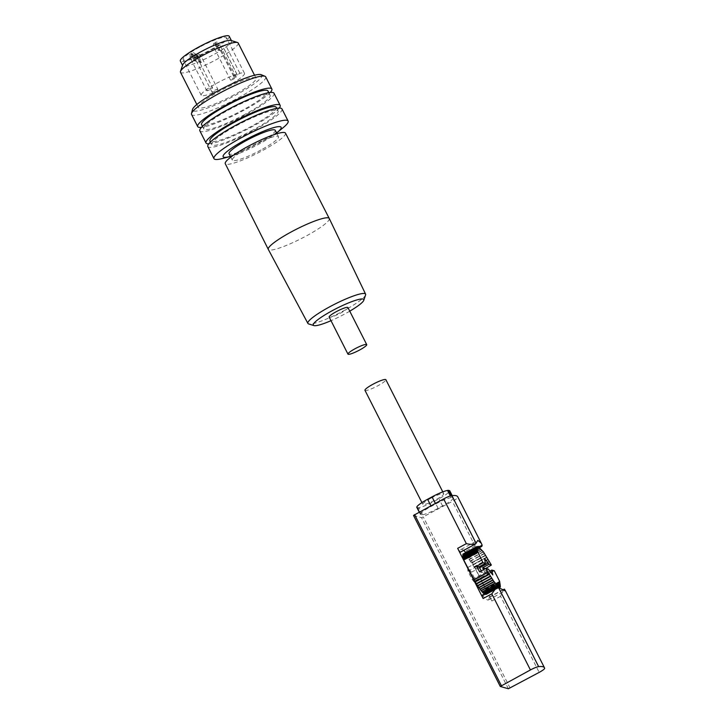 <?xml version="1.0" encoding="UTF-8"?>
<svg xmlns="http://www.w3.org/2000/svg" width="725" height="725" viewBox="0 0 725 725"><rect width="100%" height="100%" fill="white"/><g stroke="black" fill="none" stroke-linecap="round" stroke-linejoin="round"><path stroke-width="0.54" stroke-dasharray="3.62 2.72" d="M430.722 498.32A11.727 1.812 153.1 0 0 422.811 504.337A11.727 1.812 153.1 0 0 435.807 499.743A11.727 1.812 153.1 0 0 443.727 493.725A11.727 1.812 153.1 0 0 430.722 498.32M364.965 390.313A11.727 1.812 153.1 0 0 377.961 385.718A11.727 1.812 153.1 0 0 385.881 379.701M484.391 593.974L486.366 594.545L485.904 589.769L475.41 568.853L467.226 556.764L464.589 554.335L462.976 554.127M481.21 570.928L482.007 572.496L479.569 571.817M451.14 497.549A15.977 2.465 153.1 0 0 435.634 503.993L431.212 506.385A15.977 2.465 153.1 0 0 420.428 514.143A8.084 1.251 153.1 0 0 420.4 514.424A8.084 1.251 153.1 0 0 420.6 514.551L421.578 514.832A8.084 1.251 153.1 0 0 422.63 514.759A15.977 2.465 153.1 0 0 438.127 508.325L442.549 505.932A15.977 2.465 153.1 0 0 453.333 498.166A8.084 1.251 153.1 0 0 453.361 497.894A8.084 1.251 153.1 0 0 453.17 497.758L452.183 497.486A8.084 1.251 153.1 0 0 451.14 497.549L450.325 495.954M467.607 567.603L467.942 571.218L472.12 579.447L475.953 584.06L475.618 580.435L471.449 572.206L467.607 567.603L484.454 558.495M471.449 572.206L479.615 567.793M467.942 571.218L484.789 562.12M504.482 589.162C503.667 589.534 502.362 591.908 500.567 596.294L539.173 672.392M482.08 595.225A4.042 0.662 61.6 0 1 482.859 595.805A28.71 4.703 61.6 0 0 488.423 599.928A28.71 4.703 61.6 0 0 489.003 597.527A4.042 0.662 61.6 0 1 489.085 597.192A4.042 0.662 61.6 0 1 491.885 600.989L466.42 550.801A4.042 0.662 61.6 0 1 467.462 554.108A4.042 0.662 61.6 0 1 466.683 553.528A28.71 4.703 61.6 0 0 465.84 552.559M463.665 550.411A28.71 4.703 61.6 0 0 461.118 549.405A28.71 4.703 61.6 0 0 460.538 551.807L476.017 543.442M472.836 564.657L486.81 557.099L472.836 564.657M488.061 559.156L474.032 566.76M498.012 586.081L483.856 593.349L484.173 593.721M490.58 576.384L476.488 584.006M489.321 574.318L475.247 581.948M413.549 515.457L421.606 517.713L452.4 501.365A8.084 1.251 153.1 0 0 457.883 497.268A64.706 9.978 153.1 0 0 457.729 496.797M481.88 546.324L475.102 546.106L452.4 501.365M475.953 584.06L492.801 574.952M472.12 579.447L488.967 570.348M475.618 580.435L490.617 572.333M489.692 571.218L485.505 573.484L487.943 574.164L494.26 570.747M487.943 574.164L485.206 568.772M499.634 581.341L485.596 588.927M489.457 561.268L475.41 568.853M485.505 573.484L483.566 569.66M488.324 569.089L482.007 572.496M491.786 578.242L477.748 585.836M492.964 579.982L478.926 587.567M494.088 581.522L480.05 589.108M495.184 582.927L481.137 590.513M496.199 584.132L482.152 591.718M497.087 585.048L483.04 592.633M497.894 585.764L483.856 593.349M498.637 586.344L484.599 593.929M499.181 586.498L485.143 594.083M499.634 586.498L485.596 594.083M500.177 586.344L486.14 593.929M500.177 585.8L486.14 593.385M500.241 585.075L486.203 592.66M500.168 584.142L486.131 591.727M499.996 583.054L485.949 590.639M499.67 581.74L485.632 589.325M489.275 561.222L475.237 568.808M486.819 557.108L472.772 564.693M485.614 555.241L471.576 562.827M484.427 553.51L470.389 561.096M483.303 551.97L469.265 559.555M482.216 550.565L468.178 558.15M481.201 549.36L467.163 556.945M480.312 548.435L466.275 556.03M479.497 547.719L465.459 555.305M478.754 547.148L464.716 554.734M478.21 546.994L464.172 554.58M477.757 546.994L463.719 554.58M477.222 547.148L463.184 554.734M477.213 547.692L463.175 555.278M416.784 507.292A8.084 1.251 153.1 0 0 416.984 507.427L417.962 507.699A8.084 1.251 153.1 0 0 419.014 507.636A15.977 2.465 153.1 0 0 434.52 501.192L438.933 498.809A15.977 2.465 153.1 0 0 449.718 491.043A8.084 1.251 153.1 0 0 449.745 490.771M453.333 498.166L449.718 491.043M422.63 514.759L419.014 507.636M420.428 514.143L419.358 512.031M347.918 307.563A10.512 1.622 -26.9 0 1 340.822 312.955A10.512 1.622 -26.9 0 1 329.168 317.079M349.749 311.179A28.311 4.368 -26.9 0 1 344.674 314.034A28.311 4.368 -26.9 0 1 330.999 320.695M365.581 294.993A32.353 4.993 -26.9 0 1 343.741 310.717A32.353 4.993 -26.9 0 1 308.587 323.912M329.259 218.488A34.175 5.274 -26.9 0 1 306.177 236.006A34.175 5.274 -26.9 0 1 268.304 249.4M285.496 133.128A33.767 5.211 -26.9 0 1 262.704 150.465A33.767 5.211 -26.9 0 1 225.276 163.687M275.21 130.292A25.883 3.997 -26.9 0 1 257.737 143.568A25.883 3.997 -26.9 0 1 229.055 153.709M260.991 149.984A25.883 3.997 -26.9 0 1 232.308 160.125A25.883 3.997 -26.9 0 1 249.781 146.84A25.883 3.997 -26.9 0 1 278.472 136.699A25.883 3.997 -26.9 0 1 260.991 149.984M276.587 132.992A32.516 5.021 -26.9 0 1 259.178 143.976A32.516 5.021 -26.9 0 1 230.423 156.419M282.868 127.908A41.57 6.416 -26.9 0 1 260.058 142.381A41.57 6.416 -26.9 0 1 222.611 158.476M281.98 108.94A41.57 6.416 -26.9 0 1 253.904 130.273A41.57 6.416 -26.9 0 1 207.83 146.55M276.27 107.345A37.202 5.737 -26.9 0 1 251.158 126.44A37.202 5.737 -26.9 0 1 209.915 141.012M252.962 130.002A37.202 5.737 -26.9 0 1 211.727 144.574A37.202 5.737 -26.9 0 1 236.848 125.488A37.202 5.737 -26.9 0 1 278.083 110.916A37.202 5.737 -26.9 0 1 252.962 130.002M274.023 93.262A41.57 6.416 -26.9 0 1 245.956 114.595A41.57 6.416 -26.9 0 1 199.873 130.872M279.225 108.088A41.57 6.416 -26.9 0 1 252.101 126.703A41.57 6.416 -26.9 0 1 208.773 143.84M267.96 90.96A37.202 5.737 -26.9 0 1 242.839 110.046A37.202 5.737 -26.9 0 1 201.604 124.628M245.005 114.323A37.202 5.737 -26.9 0 1 203.77 128.896A37.202 5.737 -26.9 0 1 228.892 109.81A37.202 5.737 -26.9 0 1 270.126 95.238A37.202 5.737 -26.9 0 1 245.005 114.323M265.703 76.868A41.57 6.416 -26.9 0 1 237.637 98.201A41.57 6.416 -26.9 0 1 191.563 114.487M270.253 92.483A41.57 6.416 -26.9 0 1 243.781 110.318A41.57 6.416 -26.9 0 1 201.477 127.373M261.181 74.693A38.86 5.99 -26.9 0 1 235.607 95.183A38.86 5.99 -26.9 0 1 192.478 109.557M238.19 43.011A32.353 4.993 -26.9 0 1 216.349 59.613A32.353 4.993 -26.9 0 1 180.489 72.282M234.193 94.794A32.353 4.993 -26.9 0 1 198.333 107.463A32.353 4.993 -26.9 0 1 220.183 90.861A32.353 4.993 -26.9 0 1 256.034 78.191A32.353 4.993 -26.9 0 1 234.193 94.794M230.949 40.446A27.387 4.223 -26.9 0 1 231.547 40.881A27.387 4.223 -26.9 0 1 213.05 54.937A27.387 4.223 -26.9 0 1 182.7 65.667A27.387 4.223 -26.9 0 1 182.7 64.924M229.2 36.25A27.387 4.223 -26.9 0 1 210.703 50.306A27.387 4.223 -26.9 0 1 180.344 61.036M199.52 47.17A24.26 3.743 153.1 0 0 183.135 59.622A24.26 3.743 153.1 0 0 210.023 50.116A24.26 3.743 153.1 0 0 226.408 37.664A24.26 3.743 153.1 0 0 199.52 47.17M234.347 75.889L233.695 76.542L236.386 75.599L239.884 73.297A24.26 3.743 -26.9 0 1 244.488 73.297A24.26 3.743 -26.9 0 1 228.103 85.749A24.26 3.743 -26.9 0 1 201.215 95.256A24.26 3.743 -26.9 0 1 217.591 82.804A24.26 3.743 -26.9 0 1 236.876 74.177L234.347 75.889L219.883 47.388L222.412 45.675A24.26 3.743 -26.9 0 1 225.43 44.787L221.922 47.089L219.231 48.04L219.883 47.388M193.566 55.381L196.276 60.728A3.235 0.498 -26.9 0 1 195.931 60.918A3.235 0.498 -26.9 0 1 195.578 61.108L194.182 60.719A3.235 0.498 -26.9 0 1 194.527 60.528A3.235 0.498 -26.9 0 1 194.889 60.338L192.17 54.991A3.235 0.498 -26.9 0 1 195.406 53.913A3.235 0.498 -26.9 0 1 193.566 55.381L191.663 53.342C192.252 52.327 193.493 52.517 195.406 53.913L212.579 87.761A3.235 0.498 -26.9 0 1 210.395 89.42A3.235 0.498 -26.9 0 1 206.806 90.688A3.235 0.498 -26.9 0 1 208.99 89.03A3.235 0.498 -26.9 0 1 212.579 87.761M194.182 60.719L190.956 53.723C190.068 53.605 189.633 54.647 189.633 56.84A3.235 0.498 -26.9 0 1 191.472 55.372M195.578 61.108L191.509 53.858M198.822 56.858L201.532 62.196A3.235 0.498 -26.9 0 1 201.188 62.395A3.235 0.498 -26.9 0 1 200.834 62.577L199.438 62.187A3.235 0.498 -26.9 0 1 199.783 61.997A3.235 0.498 -26.9 0 1 200.145 61.806L197.427 56.468A3.235 0.498 -26.9 0 1 200.662 55.39A3.235 0.498 -26.9 0 1 198.822 56.858L196.91 54.81C197.508 53.804 198.75 53.994 200.662 55.39L217.835 89.238A3.235 0.498 -26.9 0 1 215.651 90.897A3.235 0.498 -26.9 0 1 212.062 92.166A3.235 0.498 -26.9 0 1 214.247 90.507A3.235 0.498 -26.9 0 1 217.835 89.238M199.438 62.187L196.212 55.191C195.324 55.082 194.889 56.115 194.889 58.317A3.235 0.498 -26.9 0 1 196.729 56.84M200.834 62.577L196.765 55.327M215.162 44.733L217.872 50.07A3.235 0.498 -26.9 0 1 218.216 49.88A3.235 0.498 -26.9 0 1 218.569 49.699L219.965 50.088A3.235 0.498 -26.9 0 1 219.621 50.279A3.235 0.498 -26.9 0 1 219.258 50.46L216.548 45.122A3.235 0.498 -26.9 0 1 213.322 46.201A3.235 0.498 -26.9 0 1 215.162 44.733L214.7 43.074L215.198 43.21L216.548 45.122M234.075 78.78A3.235 0.498 -26.9 0 1 230.496 80.049A3.235 0.498 -26.9 0 1 232.68 78.391A3.235 0.498 -26.9 0 1 236.259 77.122A3.235 0.498 -26.9 0 1 234.075 78.78M197.472 54.946L196.973 54.81L197.427 56.468M230.496 80.049L213.322 46.201C213.259 44.026 213.703 42.992 214.636 43.074L215.198 43.21M217.872 50.07L219.258 50.46M218.569 49.699L215.343 42.693C215.941 41.706 217.183 41.896 219.086 43.273A3.235 0.498 -26.9 0 1 217.255 44.742L215.896 42.829M219.965 50.088L217.255 44.742M201.532 62.196L200.145 61.806M192.216 53.478L191.717 53.333L192.17 54.991M196.276 60.728L194.889 60.338M239.884 73.297L225.43 44.787M236.876 74.177L222.412 45.675M499.824 581.985L485.786 589.57M500.168 583.362L486.131 590.947M500.368 584.513L486.33 592.098M500.44 585.447L486.403 593.032M435.634 503.993L435.335 503.404M544.656 668.305L504.555 589.262M466.683 553.528L478.844 546.958M482.859 595.805L498.338 587.44M489.003 597.527L502.715 590.114M510.128 688.088L423.364 517.052M508.379 688.75L421.606 517.713M482.08 544.955L457.883 497.268M452.183 497.486L451.276 495.692M466.42 550.801L475.102 546.106M491.885 600.989L500.567 596.294M497.74 587.205L484.653 594.273M498.728 586.561L484.69 594.147M498.428 587.495L485.288 594.6M499.317 586.797L485.279 594.382M498.728 587.703L485.804 594.681M499.779 586.788L485.741 594.373M486.366 594.545L498.863 587.794L486.348 594.536M500.341 586.697L486.303 594.283M486.43 594.074L500.286 586.579L486.412 594.065M500.359 586.153L486.321 593.739M500.286 585.999L486.529 593.431L500.286 585.999M500.513 584.903L486.466 592.488M500.35 583.815L486.312 591.401M500.051 582.501L486.013 590.087M488.387 559.492L474.349 567.077M487.127 557.407L473.09 564.993M485.868 555.423L471.83 563.008M471.594 562.718L485.569 555.169L471.585 562.736M484.617 553.565L470.579 561.15M484.363 553.393L470.371 560.951M483.457 551.924L469.419 559.51M483.203 551.807L469.229 559.356M482.343 550.483L468.305 558.069M482.107 550.402L468.142 557.951M481.273 549.178L467.226 556.764M481.065 549.169L467.099 556.718M480.322 548.154L466.284 555.74M480.14 548.218L466.184 555.758M479.252 547.438L465.414 554.924M479.279 547.466L465.341 554.997M478.509 546.904L464.671 554.389M478.582 546.976L464.625 554.516M477.802 546.623L464.027 554.063M477.956 546.759L464.036 554.281M477.141 546.614L463.511 553.982M477.44 546.795L463.574 554.29M453.17 497.758L452.056 495.574M442.549 505.932L438.933 498.809M438.127 508.325L434.52 501.192M421.578 514.832L417.962 507.699M420.6 514.551L416.984 507.427M431.212 506.385L430.913 505.787M192.859 55.762A3.235 0.498 -26.9 0 1 189.633 56.84L206.806 90.688M198.115 57.239A3.235 0.498 -26.9 0 1 194.889 58.317L212.062 92.166M215.86 44.352A3.235 0.498 -26.9 0 1 219.086 43.273L236.259 77.122M237.365 75.01L222.901 46.5M421.923 502.597L422.811 504.337M461.118 549.405L477.829 540.379M488.423 599.928L505.135 590.893M467.462 554.108L479.615 547.547M489.085 597.192L502.443 589.969M497.858 587.232L484.726 594.328M498.465 587.531L485.342 594.618M498.764 587.721L485.85 594.699M484.345 553.365L470.38 560.905M483.176 551.77L469.229 559.301M482.08 550.366L468.142 557.897M481.01 549.106L467.09 556.628M480.068 548.127L466.166 555.631M479.18 547.357L465.314 554.842M478.446 546.849L464.589 554.335M477.766 546.587L463.982 554.045M477.104 546.596L463.474 553.963M453.361 497.894L452.173 495.556M420.4 514.424L419.231 512.104M442.785 491.867L443.727 493.725M232.308 160.125L230.795 157.135M211.727 144.574L210.431 142.028M203.77 128.896L202.474 126.349M198.333 107.463L196.837 104.5M201.215 95.256L183.135 59.622M233.695 76.542L219.231 48.04M244.488 73.297L226.408 37.664M256.034 78.191L254.538 75.228M270.126 95.238L268.83 92.682M278.083 110.916L276.787 108.36M278.472 136.699L276.95 133.717"/><path stroke-width="1.09" d="M442.785 491.867L385.881 379.701A11.727 1.812 153.1 0 0 372.877 384.295A11.727 1.812 153.1 0 0 364.965 390.313L421.923 502.597M485.206 568.772L491.369 565.047L483.457 551.924L478.02 546.451L478.21 546.994L476.987 546.532L476.814 547.647L477.34 550.991L482.995 562.7L485.433 563.379L484.454 558.495L488.297 563.098L479.615 567.793M462.777 555.232L476.814 547.647L462.777 555.232L463.746 560.026L475.247 581.948L489.321 574.318L493.942 581.568L498.764 586.743L500.404 586.96L499.634 581.341L494.26 570.747L491.822 570.067L492.801 574.952L488.324 569.089L485.886 568.4L489.284 574.363L475.247 581.948M485.886 568.4L479.569 571.817L476.678 566.116L479.116 566.796L481.21 570.928M450.325 495.954L447.524 490.426A15.977 2.465 153.1 0 0 432.018 496.87L427.596 499.253A15.977 2.465 153.1 0 0 416.812 507.02A8.084 1.251 153.1 0 0 416.784 507.292L419.231 512.104M502.715 590.114L504.482 589.162L502.443 589.969M504.482 589.162L505.135 590.893L498.338 587.44L496.489 587.44L491.813 593.847L530.419 669.945L500.277 686.466L508.379 688.75L539.173 672.392A8.084 1.251 153.1 0 0 544.656 668.305A64.706 9.978 153.1 0 0 544.502 667.834A64.706 9.978 153.1 0 0 538.648 666.619A8.084 1.251 153.1 0 0 530.419 669.945M496.489 587.44L482.08 595.225A4.042 0.662 61.6 0 0 483.122 598.533L457.656 548.345A4.042 0.662 61.6 0 0 460.457 552.142L475.5 544.013L477.829 540.379L481.255 543.17L482.161 545.164L481.88 546.324L479.615 547.547M465.84 552.559A28.71 4.703 61.6 0 0 463.665 550.411M483.294 592.95L483.992 593.693M483.031 592.923L497.096 585.365L483.031 592.923L482.343 591.972M481.273 590.712L482.225 592.035L496.19 584.395M480.177 589.307L481.173 590.766L495.166 583.154M479.017 587.712L480.086 589.362L494.078 581.749M477.793 585.909L478.944 587.757L492.937 580.145M476.543 583.978L477.721 585.945L491.74 578.36M475.292 581.921L476.488 584.006L490.526 576.42L476.488 584.006M462.894 554.589L476.932 547.003L462.894 554.589L463.076 555.078M476.978 546.559L463.076 554.489M476.017 543.442C474.087 544.557 470.86 544.629 466.347 543.65L443.646 498.909L413.513 515.43L500.286 686.421M481.255 543.17L457.729 496.797A64.706 9.978 153.1 0 0 451.874 495.592A8.084 1.251 153.1 0 0 443.646 498.909M452.173 495.556L449.745 490.771A8.084 1.251 153.1 0 0 449.554 490.635L448.567 490.354A8.084 1.251 153.1 0 0 447.524 490.426M490.617 572.333L492.465 571.327M489.692 571.218L491.822 570.067M483.566 569.66L482.614 567.784L485.052 568.463M491.369 565.047L488.931 564.367L482.614 567.784M488.931 564.367L488.297 563.098M479.116 566.796L485.433 563.379M476.678 566.116L482.995 562.7M477.793 552.441L463.746 560.026M487.807 572.179L473.76 579.764M488.115 572.27L474.077 579.855M477.159 548.408L463.121 555.993M477.231 549.351L463.184 556.936M477.403 550.438L463.366 558.023M477.721 551.752L463.683 559.338M419.358 512.031L416.812 507.02M347.964 354.135L329.168 317.079A10.512 1.622 -26.9 0 1 336.264 311.678A10.512 1.622 -26.9 0 1 347.918 307.563L366.723 344.62A10.512 1.622 -26.9 0 1 359.618 350.012A10.512 1.622 -26.9 0 1 347.964 354.135A10.512 1.622 -26.9 0 1 355.069 348.734A10.512 1.622 -26.9 0 1 366.723 344.62M330.999 320.695A28.311 4.368 -26.9 0 1 313.916 325.579A28.311 4.368 -26.9 0 1 332.413 310.599A28.311 4.368 -26.9 0 1 363.787 300.277A28.311 4.368 -26.9 0 1 349.749 311.179M313.916 325.579L308.587 323.912A32.353 4.993 -26.9 0 1 307.889 323.404A32.353 4.993 -26.9 0 1 329.73 306.793A32.353 4.993 -26.9 0 1 365.59 294.132A32.353 4.993 -26.9 0 1 365.581 294.993L363.787 300.277M329.241 218.461L285.496 133.128A33.767 5.211 -26.9 0 0 248.077 146.359A33.767 5.211 -26.9 0 0 225.276 163.687L268.295 249.382A34.175 5.274 -26.9 0 1 268.295 249.382A34.175 5.274 -26.9 0 1 291.368 231.855A34.175 5.274 -26.9 0 1 329.241 218.461A34.175 5.274 -26.9 0 1 329.259 218.488L365.59 294.132M230.795 157.135L229.055 153.709A25.883 3.997 -26.9 0 1 246.527 140.423A25.883 3.997 -26.9 0 1 275.21 130.292L276.95 133.717M230.423 156.419A32.516 5.021 -26.9 0 1 229.888 156.564A32.516 5.021 -26.9 0 1 245.086 140.025A32.516 5.021 -26.9 0 1 275.536 127.147A32.516 5.021 -26.9 0 1 277.022 132.648A32.516 5.021 -26.9 0 1 276.587 132.992M229.888 156.564L222.611 158.476A41.57 6.416 -26.9 0 1 213.975 158.666A41.57 6.416 -26.9 0 1 242.041 137.333A41.57 6.416 -26.9 0 1 288.124 121.048A41.57 6.416 -26.9 0 1 282.868 127.908L277.022 132.648M213.975 158.666L207.83 146.55A41.57 6.416 -26.9 0 1 235.897 125.217A41.57 6.416 -26.9 0 1 281.98 108.94L288.124 121.048M210.431 142.028L209.915 141.012A37.202 5.737 -26.9 0 1 235.036 121.927A37.202 5.737 -26.9 0 1 276.27 107.345L276.787 108.36M208.773 143.84A41.57 6.416 -26.9 0 1 206.018 142.988L199.873 130.872A41.57 6.416 -26.9 0 1 227.94 109.538A41.57 6.416 -26.9 0 1 274.023 93.262L280.167 105.37A41.57 6.416 -26.9 0 1 279.225 108.088M206.018 142.988A41.57 6.416 -26.9 0 1 234.093 121.655A41.57 6.416 -26.9 0 1 280.167 105.37M202.474 126.349L201.604 124.628A37.202 5.737 -26.9 0 1 226.717 105.533A37.202 5.737 -26.9 0 1 267.96 90.96L268.83 92.682M201.477 127.373A41.57 6.416 -26.9 0 1 197.708 126.603L191.563 114.487A41.57 6.416 -26.9 0 1 191.5 113.571A41.57 6.416 -26.9 0 1 219.63 93.153A41.57 6.416 -26.9 0 1 265.006 76.279A41.57 6.416 -26.9 0 1 265.703 76.868L271.857 88.985A41.57 6.416 -26.9 0 1 270.253 92.483M197.708 126.603A41.57 6.416 -26.9 0 1 225.774 105.27A41.57 6.416 -26.9 0 1 271.857 88.985M191.5 113.571L192.478 109.557A38.86 5.99 -26.9 0 1 218.769 90.471A38.86 5.99 -26.9 0 1 261.181 74.693L265.006 76.279M196.837 104.5L180.489 72.282A32.353 4.993 -26.9 0 1 180.489 71.412A32.353 4.993 -26.9 0 1 202.329 55.68A32.353 4.993 -26.9 0 1 237.483 42.494A32.353 4.993 -26.9 0 1 238.19 43.011L254.538 75.228M180.489 71.412L182.7 64.924A27.387 4.223 -26.9 0 1 201.188 51.611A27.387 4.223 -26.9 0 1 230.949 40.446L237.483 42.494M182.546 65.368L180.344 61.036A27.387 4.223 -26.9 0 1 198.84 46.98A27.387 4.223 -26.9 0 1 229.2 36.25L231.402 40.582M477.34 550.991L463.302 558.576M477.041 549.677L463.003 557.262M476.887 548.58L462.849 556.166M435.335 503.404L432.018 496.87M478.844 546.958L482.161 545.164M457.656 548.345L466.347 543.65M538.648 666.619L498.546 587.576M476.071 543.27L451.874 495.592M451.276 495.692L448.567 490.354M483.122 598.533L491.813 593.847M489.013 574.001L474.975 581.586M490.263 576.085L476.225 583.67M491.532 578.07L477.494 585.655M492.773 579.928L478.736 587.513M493.942 581.568L479.905 589.153M495.057 583.009L481.01 590.594M496.127 584.314L482.089 591.899M497.948 586.153L483.91 593.739M498.691 586.688L497.74 587.205M499.335 587.005L498.428 587.495M499.842 587.096L498.728 587.703M500.386 586.951L498.845 587.785L500.404 586.96M477.059 546.786L463.021 554.371M477.032 547.339L462.994 554.924M476.959 548.046L462.922 555.631M477.023 548.979L462.985 556.564M477.222 550.13L463.184 557.715M477.567 551.507L463.529 559.093M501.374 685.632L414.6 514.605M452.056 495.574L449.554 490.635M430.913 505.787L427.596 499.253M544.502 667.834L505.071 590.105M491.758 578.36L477.721 585.945M492.982 580.163L478.944 587.757M494.124 581.767L480.086 589.362M495.211 583.181L481.173 590.766M496.263 584.45L482.225 592.035M497.187 585.447L483.149 593.032M498.039 586.235L484.001 593.82M498.764 586.743L497.858 587.232M499.38 587.033L498.465 587.531M499.888 587.114L498.764 587.721M476.987 546.532L462.949 554.118M500.277 686.466L413.513 515.43M307.889 323.404L268.304 249.4"/></g></svg>
